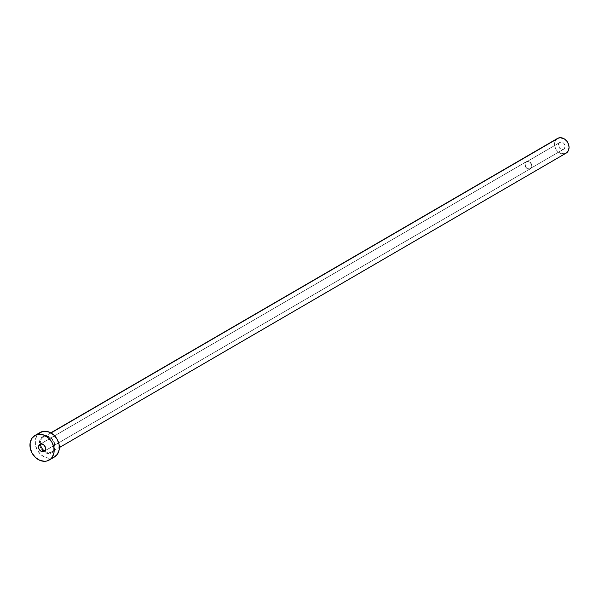 <?xml version="1.0" encoding="UTF-8"?>
<svg xmlns="http://www.w3.org/2000/svg" width="599" height="599" viewBox="0 0 599 599"><rect width="100%" height="100%" fill="white"/><g stroke="black" fill="none" stroke-linecap="round" stroke-linejoin="round"><path stroke-width="0.45" stroke-dasharray="3 2.25" d="M563.105 149.443A3.908 3.115 -120.2 0 0 563.749 149.181A3.908 3.115 -120.2 0 0 564.677 144.629A3.908 3.115 -120.2 0 0 560.469 142.165L527.06 161.58A3.908 3.115 59.8 0 1 531.268 164.044A3.908 3.115 59.8 0 1 530.34 168.596A3.908 3.115 59.8 0 1 529.696 168.858L564.176 148.874L565.119 146.485L564.108 143.7L563.015 142.682L561.091 142.083L559.399 142.742L558.515 144.426L559.466 147.916L561.181 149.263L563.105 149.443L530.265 168.633L531.65 166.597L530.699 163.108L528.325 161.558L525.989 162.157L525.098 163.841L525.63 166.687L527.771 168.678L529.696 168.858A3.908 3.115 59.8 0 1 525.48 166.395A3.908 3.115 59.8 0 1 526.416 161.842A3.908 3.115 59.8 0 1 527.06 161.58L560.469 142.165A3.908 3.115 -120.2 0 0 559.825 142.427A3.908 3.115 -120.2 0 0 558.897 146.98A3.908 3.115 -120.2 0 0 563.105 149.443M529.763 169.06A4.118 3.28 -120.2 0 0 530.444 168.783A4.118 3.28 -120.2 0 0 531.425 163.976A4.118 3.28 -120.2 0 0 526.985 161.378L40.665 443.941L526.985 161.378A4.118 3.28 -120.2 0 0 526.304 161.655A4.118 3.28 -120.2 0 0 525.323 166.462A4.118 3.28 -120.2 0 0 529.763 169.06L44.7 450.89L529.763 169.06L527.075 168.514L525.48 166.769L524.919 163.767L526.386 161.618L529.014 161.573L531.268 163.669L531.83 166.672L530.894 168.454L529.763 169.06M50.368 453.361A9.232 7.353 -120.2 0 0 54.479 442.931A9.232 7.353 -120.2 0 0 44.139 436.162L41.608 437.517L39.938 439.973L39.556 444.885L40.769 448.239L42.971 451.069L45.831 452.934L48.901 453.555L51.716 452.844L53.858 450.897L54.996 448.015L54.951 444.645L53.738 441.283L51.536 438.461L48.676 436.589L44.139 436.162A9.232 7.353 -120.2 0 0 40.028 446.599A9.232 7.353 -120.2 0 0 50.368 453.361M40.425 444.016A8.521 6.791 59.8 0 1 43.345 437.18A8.521 6.791 59.8 0 1 44.753 436.604A8.521 6.791 59.8 0 1 53.76 441.62A8.521 6.791 59.8 0 1 52.435 451.564A8.521 6.791 59.8 0 1 50.496 452.485A8.521 6.791 59.8 0 1 44.521 451.062M44.753 436.604L51.012 432.965L44.753 436.604A8.521 6.791 59.8 0 1 53.932 441.98A8.521 6.791 59.8 0 1 51.903 451.916A8.521 6.791 59.8 0 1 50.496 452.485L564.662 153.748L50.496 452.485A8.521 6.791 59.8 0 1 41.488 447.468A8.521 6.791 59.8 0 1 42.814 437.532A8.521 6.791 59.8 0 1 44.753 436.604M557.504 138.436A8.521 6.791 -120.2 0 0 555.475 148.372A8.521 6.791 -120.2 0 0 564.662 153.748A8.521 6.791 -120.2 0 0 566.07 153.172M40.118 432.478A14.204 11.314 -120.2 0 0 36.741 449.04A14.204 11.314 -120.2 0 0 52.046 457.995L46.849 461.013L52.046 457.995A14.204 11.314 -120.2 0 0 54.389 457.044M54.367 457.052L49.784 458.295L45.06 457.337L40.672 454.461L37.28 450.111L35.416 444.945L35.348 439.756L37.093 435.323L40.388 432.336M564.662 153.748L560.469 153.351L557.834 151.622L555.805 149.016L554.681 145.916L554.644 142.802L555.692 140.144L557.669 138.347M563.749 149.181L530.34 168.596M530.444 168.783L44.124 451.346M50.795 432.845L44.685 436.634C52.016 434.118 58.814 448.688 51.903 451.916L59.361 447.58M526.304 161.655L39.991 444.218M559.825 142.427L526.416 161.842"/><path stroke-width="0.9" d="M43.442 451.616L45.322 449.916L45.284 446.966L43.353 444.488L40.665 443.941A4.118 3.28 59.8 0 1 45.105 446.54A4.118 3.28 59.8 0 1 44.124 451.346A4.118 3.28 59.8 0 1 43.442 451.616A4.118 3.28 59.8 0 1 39.01 449.025A4.118 3.28 59.8 0 1 39.991 444.218A4.118 3.28 59.8 0 1 40.665 443.941L38.793 445.649L38.83 448.599L40.762 451.077L43.442 451.616M59.361 447.58L566.07 153.172A8.521 6.791 -120.2 0 0 568.099 143.236A8.521 6.791 -120.2 0 0 558.912 137.867L51.012 432.965L558.912 137.867A8.521 6.791 -120.2 0 0 557.504 138.436L50.795 432.845M44.521 451.062A8.521 6.791 59.8 0 1 40.425 444.016M49.193 460.062L54.389 457.044A14.204 11.314 -120.2 0 0 57.766 440.482A14.204 11.314 -120.2 0 0 42.462 431.527L37.265 434.545L42.462 431.527A14.204 11.314 -120.2 0 0 40.118 432.478L34.922 435.503A14.204 11.314 59.8 0 1 37.265 434.545A14.204 11.314 59.8 0 1 52.57 443.5A14.204 11.314 59.8 0 1 49.193 460.062A14.204 11.314 59.8 0 1 46.849 461.013A14.204 11.314 59.8 0 1 31.537 452.058A14.204 11.314 59.8 0 1 34.922 435.503M40.388 432.336L44.723 431.235L49.447 432.193L53.835 435.061L57.227 439.411L59.091 444.578L59.159 449.767L57.414 454.199L54.12 457.194M46.849 461.013L44.588 461.312L39.863 460.354L35.476 457.479L32.084 453.129L30.22 447.97L30.152 442.773L31.897 438.348L35.191 435.353L39.527 434.253L44.251 435.211L48.639 438.086L52.031 442.436L53.895 447.595L53.962 452.792L52.218 457.217L50.735 458.931L46.849 461.013M557.669 138.347L560.267 137.688L564.468 138.99L566.849 141.207L568.458 144.112L569.05 147.279L568.533 150.222L566.998 152.498L564.662 153.748"/></g></svg>
